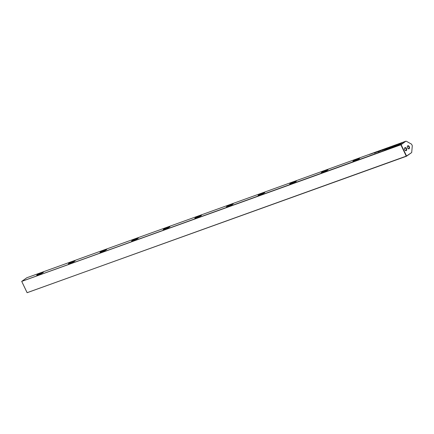 <?xml version="1.0" encoding="UTF-8"?>
<svg xmlns="http://www.w3.org/2000/svg" width="434" height="434" viewBox="0 0 434 434"><rect width="100%" height="100%" fill="white"/><g stroke="black" fill="none" stroke-linecap="round" stroke-linejoin="round"><path stroke-width="0.65" d="M381.074 150.191L380.189 150.679L381.101 150.245M392.906 146.817L393.513 147.131L400.381 143.627L394.289 146.611L393.822 146.367L392.906 146.817M397.907 145.547L402.568 142.444L397.94 145.303L396.719 145.591L397.907 145.547M396.833 144.923L394.034 146.269L396.513 145.493L397.425 145.043L396.833 144.923M382.739 149.638L383.276 149.48L382.739 149.638M384.936 148.797L384.367 149.177L384.947 148.824M376.045 151.998L374.949 152.567L376.045 151.998M373.327 153.028L372.573 153.381L373.24 153.028M389.868 148.444L392.857 146.98L390.643 147.929L394.528 145.341L389.868 148.444M385.202 149.361A3.754 0.45 154.5 0 1 389.097 147.365A3.754 0.45 154.5 0 1 391.316 146.822A3.754 0.45 154.5 0 1 390.654 147.397A3.754 0.45 154.5 0 1 387.15 149.225A3.754 0.45 154.5 0 1 384.584 150.034A3.754 0.45 154.5 0 1 385.202 149.361M353.58 160.754A3.754 0.45 154.5 0 1 357.475 158.757A3.754 0.45 154.5 0 1 359.699 158.215A3.754 0.45 154.5 0 1 359.037 158.784A3.754 0.45 154.5 0 1 355.533 160.618A3.754 0.45 154.5 0 1 352.967 161.421A3.754 0.45 154.5 0 1 353.58 160.754M321.963 172.141A3.754 0.45 154.5 0 1 325.858 170.144A3.754 0.45 154.5 0 1 328.077 169.602A3.754 0.45 154.5 0 1 327.415 170.177A3.754 0.45 154.5 0 1 323.916 172.005A3.754 0.45 154.5 0 1 321.344 172.813A3.754 0.45 154.5 0 1 321.963 172.141M290.341 183.533A3.754 0.45 154.5 0 1 294.236 181.537A3.754 0.45 154.5 0 1 296.46 180.994A3.754 0.45 154.5 0 1 295.798 181.569A3.754 0.45 154.5 0 1 292.294 183.398A3.754 0.45 154.5 0 1 289.728 184.206A3.754 0.45 154.5 0 1 290.341 183.533M258.724 194.926A3.754 0.45 154.5 0 1 262.619 192.929A3.754 0.45 154.5 0 1 264.838 192.387A3.754 0.45 154.5 0 1 264.176 192.962A3.754 0.45 154.5 0 1 260.677 194.79A3.754 0.45 154.5 0 1 258.105 195.598A3.754 0.45 154.5 0 1 258.724 194.926M227.107 206.313A3.754 0.45 154.5 0 1 231.002 204.322A3.754 0.45 154.5 0 1 233.221 203.774A3.754 0.45 154.5 0 1 232.559 204.349A3.754 0.45 154.5 0 1 229.054 206.177A3.754 0.45 154.5 0 1 226.488 206.985A3.754 0.45 154.5 0 1 227.107 206.313M195.484 217.705A3.754 0.45 154.5 0 1 199.38 215.709A3.754 0.45 154.5 0 1 201.604 215.166A3.754 0.45 154.5 0 1 200.937 215.741A3.754 0.45 154.5 0 1 197.437 217.57A3.754 0.45 154.5 0 1 194.871 218.378A3.754 0.45 154.5 0 1 195.484 217.705M163.868 229.098A3.754 0.45 154.5 0 1 167.763 227.101A3.754 0.45 154.5 0 1 169.982 226.559A3.754 0.45 154.5 0 1 169.32 227.134A3.754 0.45 154.5 0 1 165.815 228.962A3.754 0.45 154.5 0 1 163.249 229.77A3.754 0.45 154.5 0 1 163.868 229.098M132.245 240.49A3.754 0.45 154.5 0 1 136.14 238.494A3.754 0.45 154.5 0 1 138.365 237.946A3.754 0.45 154.5 0 1 137.703 238.521A3.754 0.45 154.5 0 1 134.198 240.355A3.754 0.45 154.5 0 1 131.632 241.158A3.754 0.45 154.5 0 1 132.245 240.49M100.628 251.877A3.754 0.45 154.5 0 1 104.523 249.881A3.754 0.45 154.5 0 1 106.742 249.338A3.754 0.45 154.5 0 1 106.08 249.913A3.754 0.45 154.5 0 1 102.576 251.742A3.754 0.45 154.5 0 1 100.01 252.55A3.754 0.45 154.5 0 1 100.628 251.877M69.006 263.27A3.754 0.45 154.5 0 1 72.901 261.273A3.754 0.45 154.5 0 1 75.125 260.731A3.754 0.45 154.5 0 1 74.464 261.306A3.754 0.45 154.5 0 1 70.959 263.134A3.754 0.45 154.5 0 1 68.393 263.943A3.754 0.45 154.5 0 1 69.006 263.27M37.389 274.662A3.754 0.45 154.5 0 1 41.284 272.666A3.754 0.45 154.5 0 1 43.503 272.123A3.754 0.45 154.5 0 1 42.841 272.698A3.754 0.45 154.5 0 1 39.337 274.527A3.754 0.45 154.5 0 1 36.771 275.335A3.754 0.45 154.5 0 1 37.389 274.662M411.692 152.556L406.468 156.245L27.098 292.684L21.7 281.362L27.141 292.706L406.257 156.126L400.859 144.81L21.743 281.384L26.81 277.755L405.926 141.18L401.13 144.674L406.533 155.99L411.692 152.556L412.3 145.726L411.557 144.164L406.295 141.24M21.7 281.362L400.88 144.533L405.926 141.18M382.566 150.37L385.284 148.927L382.566 150.37M373.999 152.735L373.43 153.115L374.016 152.763M385.305 148.84L386.114 148.374L385.305 148.84M380.558 150.761L378.204 151.938L382.479 149.942L380.558 150.761L381.041 150.902M374.33 152.665L374.868 152.513L374.33 152.665M372.481 153.283L371.911 153.663L372.491 153.311M380.423 150.424L379.327 150.994L380.423 150.424M370.934 153.842L369.697 154.461L370.934 153.842M376.039 152.258L374.585 153.142L376.039 152.258M384.264 149.09L383.499 149.448L384.177 149.09M379.088 151.162L378.589 151.395L379.088 151.162M377.575 151.873L376.11 152.383L377.575 151.873M404.895 147.696A1.633 1.042 -109.8 0 1 406.474 148.574A1.633 1.042 -109.8 0 1 406.289 150.625A1.633 1.042 -109.8 0 1 405.101 150.321A1.633 1.042 -109.8 0 1 404.472 148.58A1.633 1.042 -109.8 0 1 404.895 147.696M405.025 150.24A1.307 0.83 70.2 0 0 405.795 150.479A1.307 0.83 70.2 0 0 405.915 150.419A1.307 0.83 70.2 0 0 406.099 148.873A1.307 0.83 70.2 0 0 404.911 148.016A1.307 0.83 70.2 0 0 404.797 148.075A1.307 0.83 70.2 0 0 404.466 148.688M407.71 145.824A1.633 1.042 -109.8 0 1 409.289 146.703A1.633 1.042 -109.8 0 1 409.105 148.754A1.633 1.042 -109.8 0 1 407.917 148.45A1.633 1.042 -109.8 0 1 407.287 146.708A1.633 1.042 -109.8 0 1 407.71 145.824M407.841 148.368A1.307 0.83 70.2 0 0 408.611 148.602A1.307 0.83 70.2 0 0 408.73 148.542A1.307 0.83 70.2 0 0 408.915 146.996A1.307 0.83 70.2 0 0 407.727 146.144A1.307 0.83 70.2 0 0 407.613 146.204A1.307 0.83 70.2 0 0 407.282 146.817M43.411 272.254A3.591 0.429 -25.5 0 0 42.12 272.536A3.591 0.429 -25.5 0 0 37.579 274.765A3.591 0.429 -25.5 0 0 36.939 275.34M75.028 260.867A3.591 0.429 -25.5 0 0 73.742 261.143A3.591 0.429 -25.5 0 0 69.196 263.373A3.591 0.429 -25.5 0 0 68.556 263.953M106.65 249.474A3.591 0.429 -25.5 0 0 105.359 249.756A3.591 0.429 -25.5 0 0 100.813 251.98A3.591 0.429 -25.5 0 0 100.178 252.561M138.267 238.082A3.591 0.429 -25.5 0 0 136.981 238.364A3.591 0.429 -25.5 0 0 132.435 240.593A3.591 0.429 -25.5 0 0 131.795 241.168M169.884 226.694A3.591 0.429 -25.5 0 0 168.598 226.971A3.591 0.429 -25.5 0 0 164.052 229.201A3.591 0.429 -25.5 0 0 163.412 229.781M201.506 215.302A3.591 0.429 -25.5 0 0 200.22 215.584A3.591 0.429 -25.5 0 0 195.674 217.808A3.591 0.429 -25.5 0 0 195.034 218.389M233.123 203.909A3.591 0.429 -25.5 0 0 231.837 204.192A3.591 0.429 -25.5 0 0 227.291 206.421A3.591 0.429 -25.5 0 0 226.651 206.996M264.745 192.517A3.591 0.429 -25.5 0 0 263.454 192.799A3.591 0.429 -25.5 0 0 258.914 195.029A3.591 0.429 -25.5 0 0 258.273 195.604M296.362 181.13A3.591 0.429 -25.5 0 0 295.077 181.407A3.591 0.429 -25.5 0 0 290.53 183.636A3.591 0.429 -25.5 0 0 289.89 184.217M327.985 169.737A3.591 0.429 -25.5 0 0 326.694 170.019A3.591 0.429 -25.5 0 0 322.153 172.244A3.591 0.429 -25.5 0 0 321.513 172.824M359.602 158.345A3.591 0.429 -25.5 0 0 358.316 158.627A3.591 0.429 -25.5 0 0 353.77 160.857A3.591 0.429 -25.5 0 0 353.13 161.432M391.224 146.958A3.591 0.429 -25.5 0 0 389.933 147.234A3.591 0.429 -25.5 0 0 385.387 149.464A3.591 0.429 -25.5 0 0 384.752 150.045M406.533 155.99L406.257 156.126L406.533 155.99M389.634 148.531L394.077 145.64M383.271 149.909L382.327 150.327L383.271 149.909M382.327 150.327L382.793 150.289M385.75 148.526L385.273 148.764L385.75 148.526M382.11 149.833L381.654 150.137L382.305 149.92M378.887 151.075L378.616 151.2L378.871 151.059M396.215 145.341L397.338 145.086M396.86 145.661L397.994 145.417L402.117 142.748M393.052 146.887L393.822 146.367M393.877 146.486L394.289 146.611M371.65 153.603L371.189 153.907L371.84 153.69"/></g></svg>
